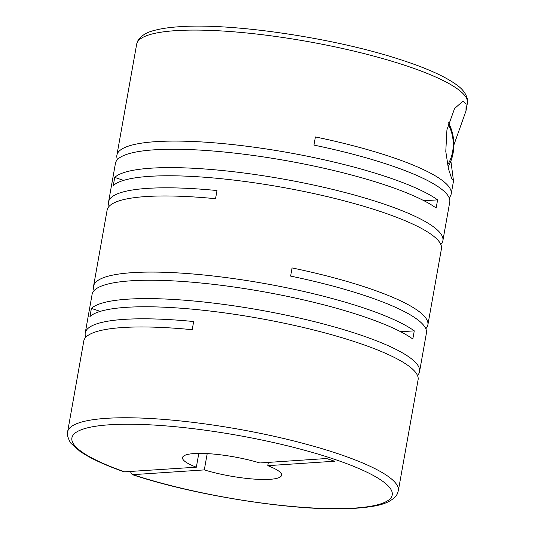 <?xml version="1.0" encoding="UTF-8"?>
<svg xmlns="http://www.w3.org/2000/svg" width="535" height="535" viewBox="0 0 535 535"><rect width="100%" height="100%" fill="white"/><g stroke="black" fill="none" stroke-linecap="round" stroke-linejoin="round"><path stroke-width="0.8" d="M85.854 337.244A167.963 32.622 -169.9 0 1 85.239 332.924A167.963 32.622 -169.9 0 1 124 319.382A167.963 32.622 -169.9 0 1 193.663 321.535L192.212 329.694A167.963 32.622 -169.9 0 0 122.548 327.54A167.963 32.622 -169.9 0 0 83.781 341.083L67.611 431.879A167.963 32.622 10.1 0 1 106.371 418.337A167.963 32.622 10.1 0 1 292.351 440.593A167.963 32.622 10.1 0 1 398.328 490.789L418.096 379.796A167.963 32.622 -169.9 0 0 312.119 329.593A167.963 32.622 -169.9 0 0 126.146 307.344A167.963 32.622 -169.9 0 0 89.947 316.553L91.398 308.394A167.963 32.622 -169.9 0 1 127.597 299.179A167.963 32.622 -169.9 0 1 313.577 321.435A167.963 32.622 -169.9 0 1 419.554 371.631L426.422 333.071A167.963 32.622 -169.9 0 0 290.619 276.087L292.07 267.928A167.963 32.622 -169.9 0 1 427.873 324.905L441.435 248.802A167.963 32.622 -169.9 0 0 335.452 198.599A167.963 32.622 -169.9 0 0 149.479 176.349A167.963 32.622 -169.9 0 0 113.28 185.558L114.731 177.399L123.558 180.395M417.487 375.476A167.963 32.622 -169.9 0 0 419.554 371.631M425.806 328.751A167.963 32.622 -169.9 0 0 427.873 324.905M85.239 332.924L92.107 294.357A167.963 32.622 -169.9 0 1 130.868 280.815A167.963 32.622 -169.9 0 1 412.819 339.016L414.271 330.857A167.963 32.622 -169.9 0 0 132.326 272.656A167.963 32.622 -169.9 0 0 93.558 286.198L107.12 210.095A167.963 32.622 -169.9 0 1 145.881 196.552A167.963 32.622 -169.9 0 1 215.545 198.706L216.996 190.54A167.963 32.622 -169.9 0 0 147.332 188.387A167.963 32.622 -169.9 0 0 108.572 201.929A167.963 32.622 -169.9 0 0 109.187 206.249M93.558 286.198A167.963 32.622 -169.9 0 0 94.173 290.518M453.847 145.072L465.985 110.959L466.072 103.817L462.949 101.162L454.583 108.511L446.932 129.798L445.782 151.405L448.437 168.719L451.627 178.402L453.513 180.977L450.885 161.062M440.82 244.482A167.963 32.622 -169.9 0 0 442.886 240.643A167.963 32.622 -169.9 0 0 336.91 190.44A167.963 32.622 -169.9 0 0 150.93 168.191A167.963 32.622 -169.9 0 0 114.731 177.399M442.886 240.643L449.754 202.076A167.963 32.622 -169.9 0 0 313.951 145.099L315.403 136.933A167.963 32.622 -169.9 0 1 451.206 193.917L453.513 180.977M449.139 197.756A167.963 32.622 -169.9 0 0 451.206 193.917M108.572 201.929L115.44 163.369A167.963 32.622 -169.9 0 1 154.2 149.827A167.963 32.622 -169.9 0 1 436.152 208.021L437.603 199.863A167.963 32.622 -169.9 0 0 155.658 141.661A167.963 32.622 -169.9 0 0 116.891 155.203A167.963 32.622 -169.9 0 0 117.506 159.524M198.806 453.386L196.345 467.195A50.31 9.77 10.1 0 1 182.529 457.612A50.31 9.77 10.1 0 1 194.145 453.56A50.31 9.77 10.1 0 1 259.816 462.969L326.571 458.522L334.535 461.223L267.774 465.671A50.31 9.77 10.1 0 1 281.591 475.261A50.31 9.77 10.1 0 1 254.546 479.126A50.31 9.77 10.1 0 1 204.31 469.904L207.212 453.6M196.345 467.195L124.14 471.85C104.345 464.908 89.519 457.987 79.655 451.072L71.596 443.896C70.339 443.629 66.026 434.146 67.611 431.879M448.511 122.816A37.503 28.95 -93.8 0 1 453.118 153.003A37.503 28.95 -93.8 0 1 448.016 166.96M448.129 124.24A33.277 25.687 -93.8 0 1 452.617 151.739A33.277 25.687 -93.8 0 1 447.581 164.947M437.603 199.863L424.034 200.765M414.271 330.857L400.702 331.76M100.226 311.39L91.398 308.394M268.356 462.401L267.774 465.671M130.366 471.596L132.138 474.565L132.914 474.659L204.31 469.904M116.891 155.203L136.666 44.211A167.963 32.622 10.1 0 1 175.426 30.669A167.963 32.622 10.1 0 1 361.406 52.918A167.963 32.622 10.1 0 1 467.383 103.121L465.985 110.959M124.949 471.957A162.68 31.598 10.1 0 1 109.448 424.79A162.68 31.598 10.1 0 1 335.244 459.558A162.68 31.598 10.1 0 1 354.678 508.083A162.68 31.598 10.1 0 1 132.914 474.659M136.666 44.211L137.863 40.767C140.999 35.725 146.577 32.254 154.595 30.361C161.149 28.596 169.307 27.392 179.058 26.75C231.341 22.697 333.546 37.825 399.01 59.184C424.723 67.403 443.528 75.676 455.425 83.995C462.267 88.536 466.273 93.712 467.456 99.523L467.383 103.121M132.138 474.565C197.375 496.513 302.616 512.416 355.935 508.25C374.146 506.698 390.229 504.779 397.137 494.226L398.328 490.789"/></g></svg>
